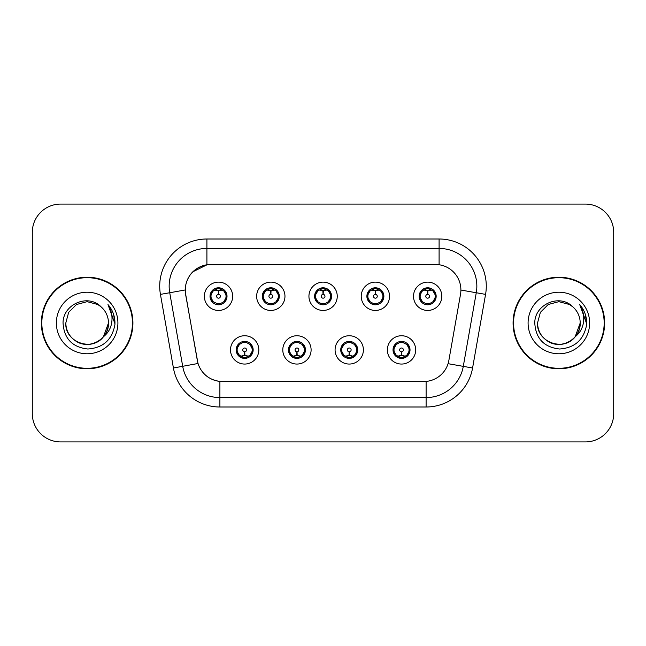 <?xml version="1.0" encoding="UTF-8"?>
<svg xmlns="http://www.w3.org/2000/svg" width="646" height="646" viewBox="0 0 646 646"><rect width="100%" height="100%" fill="white"/><g stroke="black" fill="none" stroke-linecap="round" stroke-linejoin="round"><path stroke-width="0.97" d="M311.106 349.898A14.155 14.155 0 0 1 296.95 364.053A14.155 14.155 0 0 1 282.795 349.898A14.155 14.155 0 0 1 296.95 335.742A14.155 14.155 0 0 1 311.106 349.898M288.455 349.898A8.495 8.495 0 0 0 296.95 358.393A8.495 8.495 0 0 0 305.445 349.898A8.495 8.495 0 0 0 296.95 341.403A8.495 8.495 0 0 0 288.455 349.898L291.75 355.373A7.55 7.55 0 0 1 291.75 344.423L288.536 349.898M363.399 349.898A14.155 14.155 0 0 1 349.236 364.053A14.155 14.155 0 0 1 335.08 349.898A14.155 14.155 0 0 1 349.236 335.742A14.155 14.155 0 0 1 363.399 349.898M340.741 349.898A8.495 8.495 0 0 0 349.236 358.393A8.495 8.495 0 0 0 357.731 349.898A8.495 8.495 0 0 0 349.236 341.403A8.495 8.495 0 0 0 340.741 349.898L344.043 355.373A7.55 7.55 0 0 1 344.043 344.423L340.822 349.898M415.685 349.898A14.155 14.155 0 0 1 401.529 364.053A14.155 14.155 0 0 1 387.366 349.898A14.155 14.155 0 0 1 401.529 335.742A14.155 14.155 0 0 1 415.685 349.898M393.034 349.898A8.495 8.495 0 0 0 401.529 358.393A8.495 8.495 0 0 0 410.024 349.898A8.495 8.495 0 0 0 401.529 341.403A8.495 8.495 0 0 0 393.034 349.898L396.329 355.373A7.55 7.55 0 0 1 396.329 344.423L393.107 349.898M258.82 349.898A14.155 14.155 0 0 1 244.664 364.053A14.155 14.155 0 0 1 230.501 349.898A14.155 14.155 0 0 1 244.664 335.742A14.155 14.155 0 0 1 258.82 349.898M236.17 349.898A8.495 8.495 0 0 0 244.664 358.393A8.495 8.495 0 0 0 253.159 349.898A8.495 8.495 0 0 0 244.664 341.403A8.495 8.495 0 0 0 236.17 349.898L239.464 355.373A7.55 7.55 0 0 1 239.464 344.423L236.242 349.898M284.967 296.288A14.155 14.155 0 0 1 270.803 310.443A14.155 14.155 0 0 1 256.648 296.288A14.155 14.155 0 0 1 270.803 282.132A14.155 14.155 0 0 1 284.967 296.288M262.308 296.288A8.495 8.495 0 0 0 270.803 304.783A8.495 8.495 0 0 0 279.298 296.288A8.495 8.495 0 0 0 270.803 287.793A8.495 8.495 0 0 0 262.308 296.288M337.252 296.288A14.155 14.155 0 0 1 323.097 310.443A14.155 14.155 0 0 1 308.933 296.288A14.155 14.155 0 0 1 323.097 282.132A14.155 14.155 0 0 1 337.252 296.288M314.602 296.288A8.495 8.495 0 0 0 323.097 304.783A8.495 8.495 0 0 0 331.592 296.288A8.495 8.495 0 0 0 323.097 287.793A8.495 8.495 0 0 0 314.602 296.288M389.538 296.288A14.155 14.155 0 0 1 375.383 310.443A14.155 14.155 0 0 1 361.227 296.288A14.155 14.155 0 0 1 375.383 282.132A14.155 14.155 0 0 1 389.538 296.288M366.888 296.288A8.495 8.495 0 0 0 375.383 304.783A8.495 8.495 0 0 0 383.877 296.288A8.495 8.495 0 0 0 375.383 287.793A8.495 8.495 0 0 0 366.888 296.288M441.832 296.288A14.155 14.155 0 0 1 427.668 310.443A14.155 14.155 0 0 1 413.513 296.288A14.155 14.155 0 0 1 427.668 282.132A14.155 14.155 0 0 1 441.832 296.288M419.173 296.288A8.495 8.495 0 0 0 427.668 304.783A8.495 8.495 0 0 0 436.163 296.288A8.495 8.495 0 0 0 427.668 287.793A8.495 8.495 0 0 0 419.173 296.288M232.673 296.288A14.155 14.155 0 0 1 218.518 310.443A14.155 14.155 0 0 1 204.362 296.288A14.155 14.155 0 0 1 218.518 282.132A14.155 14.155 0 0 1 232.673 296.288M210.023 296.288A8.495 8.495 0 0 0 218.518 304.783A8.495 8.495 0 0 0 227.012 296.288A8.495 8.495 0 0 0 218.518 287.793A8.495 8.495 0 0 0 210.023 296.288M185.685 294.39A25.485 25.485 0 0 1 210.782 264.48L435.412 264.48A25.485 25.485 0 0 1 460.509 294.39L448.857 360.46A25.485 25.485 0 0 1 423.76 381.52L222.426 381.52A25.485 25.485 0 0 1 197.329 360.46L185.685 294.39M41.36 323A45.777 45.777 0 0 0 87.137 368.777A45.777 45.777 0 0 0 132.915 323A45.777 45.777 0 0 0 87.137 277.223A45.777 45.777 0 0 0 41.36 323M513.086 323A45.777 45.777 0 0 0 558.863 368.777A45.777 45.777 0 0 0 604.64 323A45.777 45.777 0 0 0 558.863 277.223A45.777 45.777 0 0 0 513.086 323M423.663 381.52L219.89 381.398C209.062 379.864 201.77 373.953 198.023 363.666L185.588 294.39L185.483 286.194C187.929 274.38 195.068 267.242 206.906 264.763L435.315 264.48M192.823 271.796L207.108 264.739M160.434 294.382A47.19 47.19 0 0 1 206.906 238.996L439.094 238.996A47.19 47.19 0 0 1 485.566 294.382L472.581 368.002A47.19 47.19 0 0 1 426.11 407.004L219.89 407.004A47.19 47.19 0 0 1 173.419 368.002L160.434 294.382L169.728 292.743A37.751 37.751 0 0 1 206.906 248.435L439.094 248.435A37.751 37.751 0 0 1 476.272 292.743L463.287 366.363A37.751 37.751 0 0 1 426.11 397.565L219.89 397.565A37.751 37.751 0 0 1 182.713 366.363L169.728 292.743A37.751 37.751 0 0 1 169.155 286.194M222.337 381.52L219.89 381.398L219.89 407.004M173.419 368.002L197.967 363.496M197.393 361.259L197.24 360.46M169.728 292.743L185.2 289.965M613.7 232.39A28.311 28.311 0 0 0 585.389 204.079L60.611 204.079A28.311 28.311 0 0 0 32.3 232.39L32.3 413.61A28.311 28.311 0 0 0 60.611 441.921L585.389 441.921A28.311 28.311 0 0 0 613.7 413.61L613.7 232.39L613.7 413.61M32.3 232.39L32.3 413.61M585.389 204.079L60.611 204.079M60.611 441.921L585.389 441.921M217.645 290.522L218.267 290.635L218.437 294.406A1.881 1.881 180 0 0 216.636 296.336A1.881 1.881 180 0 0 218.518 298.177A1.881 1.881 180 0 0 220.399 296.336A1.881 1.881 180 0 0 218.598 294.406L218.768 290.635L219.39 290.522M222.62 289.949L218.76 290.821M226.068 296.288A7.55 7.55 0 0 1 223.718 301.763L226.932 296.288L223.718 290.813A7.55 7.55 0 0 1 226.068 296.288M217.056 304.654L217.452 303.765L213.317 301.763C210.216 298.113 210.216 294.463 213.317 290.813L210.103 296.304L213.317 301.763A7.55 7.55 0 0 1 213.333 290.805A7.55 7.55 0 0 0 210.967 296.288M218.849 288.746L220.447 288.988A7.55 7.55 0 0 1 220.504 289.004L220.892 288.132M216.305 289.069L218.186 288.746L218.154 288.043M219.979 287.922L219.325 288.778L223.718 290.813C226.819 294.471 226.819 298.121 223.718 301.763L220.504 303.572L220.892 304.444M219.979 304.654L219.583 303.765L220.504 303.572M219.325 303.798L219.729 304.694M220.536 303.563L216.313 303.507M217.056 287.922L217.452 288.81L213.317 290.813M217.71 288.778L217.306 287.882M218.275 290.821L214.415 289.949M245.528 355.663L244.907 355.558L244.745 351.779A1.881 1.881 -0 0 0 246.546 349.857A1.881 1.881 -0 0 0 244.664 348.008A1.881 1.881 -0 0 0 242.775 349.857A1.881 1.881 -0 0 0 244.584 351.779L244.414 355.558L243.792 355.663M240.562 356.237L244.422 355.365M249.865 344.423A7.55 7.55 0 0 1 249.849 355.389A7.55 7.55 0 0 0 252.215 349.898M244.333 357.44L242.735 357.198A7.55 7.55 0 0 1 242.678 357.181L242.29 358.054M246.869 357.117L244.987 357.44L245.02 358.142M243.203 358.264L243.857 357.408L239.464 355.373C236.355 351.723 236.355 348.073 239.464 344.423L242.678 342.614L242.29 341.742M243.203 341.532L243.599 342.42L242.678 342.614M243.857 342.388L243.453 341.492M242.646 342.622L246.869 342.679M246.126 341.532L245.464 342.388L246.643 342.614L247.03 341.742M249.857 344.423C252.966 348.081 252.966 351.731 249.865 355.373L253.079 349.89L249.857 344.423L246.643 342.614M246.126 358.264L245.722 357.375L249.865 355.373M245.464 357.408L245.876 358.304M244.899 355.365L248.767 356.237M269.939 290.522L270.561 290.635L270.722 294.406A1.881 1.881 180 0 0 268.922 296.336A1.881 1.881 180 0 0 270.803 298.177A1.881 1.881 180 0 0 272.693 296.336A1.881 1.881 180 0 0 270.892 294.406L271.054 290.635L271.675 290.522M274.913 289.949L271.045 290.821M278.353 296.288A7.55 7.55 0 0 1 276.004 301.763L279.225 296.288L276.004 290.813A7.55 7.55 0 0 1 278.353 296.288M269.342 287.922L269.745 288.81L265.611 290.813C262.502 294.463 262.502 298.113 265.611 301.763A7.55 7.55 0 0 1 265.619 290.805L262.389 296.304L265.611 301.763L268.825 303.572L268.437 304.444M271.134 288.746L272.733 288.988A7.55 7.55 0 0 1 272.79 289.004L273.177 288.132M268.599 289.069L270.48 288.746L270.448 288.043M272.265 287.922L271.611 288.778L276.004 290.813C279.112 294.471 279.112 298.121 276.004 301.763L272.79 303.572L273.177 304.444M272.265 304.654L271.869 303.765L272.79 303.572M271.611 303.798L272.014 304.694M272.822 303.563L268.599 303.507M269.342 304.654L270.004 303.798L268.825 303.572M270.569 290.821L266.701 289.949M322.225 290.522L322.847 290.635L323.016 294.406A1.881 1.881 180 0 0 321.207 296.336A1.881 1.881 180 0 0 323.097 298.177A1.881 1.881 180 0 0 324.978 296.336A1.881 1.881 180 0 0 323.178 294.406L323.339 290.635L323.961 290.522M327.199 289.949L323.331 290.821M330.647 296.288A7.55 7.55 0 0 1 328.297 301.763L331.511 296.288L328.289 290.813A7.55 7.55 0 0 1 330.647 296.288M321.635 287.922L322.031 288.81L317.897 290.813C314.788 294.463 314.788 298.113 317.897 301.763A7.55 7.55 0 0 1 317.905 290.805L314.675 296.304L317.897 301.763L321.11 303.572L320.723 304.444M323.42 288.746L325.019 288.988A7.55 7.55 0 0 1 325.075 289.004L325.463 288.132M320.884 289.069L322.766 288.746L322.734 288.043M324.558 287.922L323.896 288.778L328.289 290.813C331.398 294.471 331.398 298.121 328.297 301.763L325.075 303.572L325.463 304.444M324.558 304.654L324.155 303.765L325.075 303.572M323.896 303.798L324.308 304.694M325.108 303.563L320.884 303.507M321.635 304.654L322.289 303.798L321.11 303.572M322.855 290.821L318.995 289.949M374.51 290.522L375.132 290.635L375.302 294.406A1.881 1.881 180 0 0 373.501 296.336A1.881 1.881 180 0 0 375.383 298.177A1.881 1.881 180 0 0 377.264 296.336A1.881 1.881 180 0 0 375.463 294.406L375.633 290.635L376.255 290.522M379.485 289.949L375.625 290.821M382.933 296.288A7.55 7.55 0 0 1 380.583 301.763L383.797 296.288L380.583 290.813A7.55 7.55 0 0 1 382.933 296.288M373.921 287.922L374.317 288.81L370.182 290.813C367.081 294.463 367.081 298.113 370.182 301.763A7.55 7.55 0 0 1 370.198 290.805L366.968 296.304L370.182 301.763L373.396 303.572L373.008 304.444M375.714 288.746L377.312 288.988A7.55 7.55 0 0 1 377.369 289.004L377.757 288.132M373.17 289.069L375.051 288.746L375.019 288.043M376.844 287.922L376.19 288.778L380.583 290.813C383.684 294.471 383.684 298.121 380.583 301.763L377.369 303.572L373.178 303.507M376.844 304.654L376.448 303.765L377.369 303.572L377.757 304.444M376.19 303.798L376.594 304.694M373.921 304.654L374.575 303.798L373.396 303.572M375.14 290.821L371.28 289.949M426.804 290.522L427.426 290.635L427.587 294.406A1.881 1.881 180 0 0 425.787 296.336A1.881 1.881 180 0 0 427.668 298.177A1.881 1.881 180 0 0 429.558 296.336A1.881 1.881 180 0 0 427.757 294.406L427.918 290.635L428.54 290.522M431.778 289.949L427.91 290.821M435.218 296.288A7.55 7.55 0 0 1 432.868 301.763L436.09 296.288L432.868 290.813A7.55 7.55 0 0 1 435.218 296.288M426.207 287.922L426.61 288.81L422.476 290.813C419.367 294.463 419.367 298.113 422.476 301.763A7.55 7.55 0 0 1 422.484 290.805L419.254 296.304L422.476 301.763L425.69 303.572L425.302 304.444M427.999 288.746L429.598 288.988A7.55 7.55 0 0 1 429.655 289.004L430.042 288.132M425.464 289.069L427.345 288.746L427.313 288.043M429.13 287.922L428.476 288.778L432.868 290.813C435.977 294.471 435.977 298.121 432.868 301.763L429.655 303.572L425.464 303.507M429.13 304.654L428.734 303.765L429.655 303.572L430.042 304.444M428.476 303.798L428.879 304.694M426.207 304.654L426.869 303.798L425.69 303.572M426.869 288.778L426.457 287.882M427.434 290.821L423.566 289.949M297.822 355.663L297.2 355.558L297.031 351.779A1.881 1.881 -0 0 0 298.832 349.857A1.881 1.881 -0 0 0 296.95 348.008A1.881 1.881 -0 0 0 295.069 349.857A1.881 1.881 -0 0 0 296.869 351.779L296.7 355.558L296.078 355.663M292.848 356.237L296.708 355.365M298.412 341.532L298.016 342.42L302.15 344.423C305.251 348.081 305.251 351.731 302.15 355.373L305.364 349.89L302.15 344.423A7.55 7.55 0 0 1 302.134 355.389A7.55 7.55 0 0 0 304.5 349.898M296.619 357.44L295.028 357.198A7.55 7.55 0 0 1 294.964 357.181L294.576 358.054M299.163 357.117L297.281 357.44L297.313 358.142M295.488 358.264L296.143 357.408L291.75 355.373C288.649 351.723 288.649 348.073 291.75 344.423L294.964 342.614L294.576 341.742M295.488 341.532L295.884 342.42L294.964 342.614M296.143 342.388L295.739 341.492M294.939 342.622L299.155 342.679M298.412 358.264L298.016 357.375L302.15 355.373M297.758 357.408L298.161 358.304M297.192 355.365L301.052 356.237M350.108 355.663L349.486 355.558L349.325 351.779A1.881 1.881 -0 0 0 351.125 349.857A1.881 1.881 -0 0 0 349.236 348.008A1.881 1.881 -0 0 0 347.354 349.857A1.881 1.881 -0 0 0 349.155 351.779L348.993 355.558L348.372 355.663M345.134 356.237L349.001 355.365M350.697 341.532L350.302 342.42L354.436 344.423C357.545 348.081 357.545 351.731 354.436 355.373L357.658 349.89L354.436 344.423A7.55 7.55 0 0 1 354.428 355.389A7.55 7.55 0 0 0 356.786 349.898M348.913 357.44L347.314 357.198A7.55 7.55 0 0 1 347.257 357.181L346.87 358.054M351.448 357.117L349.567 357.44L349.599 358.142M347.774 358.264L348.436 357.408L344.043 355.373C340.935 351.723 340.935 348.073 344.043 344.423L347.257 342.614L346.87 341.742M347.774 341.532L348.178 342.42L347.257 342.614M348.436 342.388L348.024 341.492M347.225 342.622L351.448 342.679M350.697 358.264L350.302 357.375L354.436 355.373M350.043 357.408L350.447 358.304M349.478 355.365L353.338 356.237M402.393 355.663L401.772 355.558L401.61 351.779A1.881 1.881 -0 0 0 403.411 349.857A1.881 1.881 -0 0 0 401.529 348.008A1.881 1.881 -0 0 0 399.64 349.857A1.881 1.881 -0 0 0 401.441 351.779L401.279 355.558L400.657 355.663M397.427 356.237L401.287 355.365M402.991 341.532L402.587 342.42L406.722 344.423C409.83 348.081 409.83 351.731 406.722 355.373L409.944 349.89L406.722 344.423A7.55 7.55 0 0 1 406.714 355.389A7.55 7.55 0 0 0 409.079 349.898M401.198 357.44L399.599 357.198A7.55 7.55 0 0 1 399.543 357.181L399.155 358.054M403.734 357.117L401.852 357.44L401.885 358.142M400.068 358.264L400.722 357.408L396.329 355.373C393.22 351.723 393.22 348.073 396.329 344.423L399.543 342.614L399.155 341.742M400.068 341.532L400.463 342.42L399.543 342.614M400.722 342.388L400.318 341.492M399.511 342.622L403.734 342.679M402.991 358.264L402.587 357.375L406.722 355.373M402.329 357.408L402.741 358.304M401.764 355.365L405.631 356.237M132.438 323A45.301 45.301 0 0 0 87.137 277.699A45.301 45.301 0 0 0 41.837 323A45.301 45.301 0 0 0 87.137 368.301A45.301 45.301 0 0 0 132.438 323M103.433 336.776L108.471 323C109.198 338.779 89.77 349.995 76.47 341.476C69.647 337.204 66.086 331.043 65.803 323L68.662 312.333L76.47 304.524L87.137 301.666L97.804 304.524L101.115 306.882C88.017 293.155 62.815 304.46 63.05 323C64.011 338.577 72.271 347.249 87.824 349.01C103.142 347.903 112.17 339.764 114.915 324.599L114.964 323C114.883 315.999 112.549 309.854 107.979 304.565C111.459 310.274 112.687 316.419 111.653 323C110.66 328.596 107.939 333.166 103.489 336.711A21.334 21.334 0 0 0 108.471 323C108.181 331.043 104.628 337.204 97.804 341.476C84.505 349.995 65.076 338.779 65.803 323L68.662 312.333L76.47 304.524M103.489 336.711C92.16 352.013 64.689 342.227 65.803 323M108.471 323A21.334 21.334 0 0 0 101.115 306.882M56.363 323A30.774 30.774 0 0 0 87.137 353.774A30.774 30.774 0 0 0 117.911 323A30.774 30.774 0 0 0 87.137 292.226A30.774 30.774 0 0 0 56.363 323M107.979 304.565L114.948 323.808L113.656 314.57L114.948 323.808L113.656 314.57L114.948 323.808L108.181 304.799L114.948 323.808M604.163 323A45.301 45.301 0 0 0 558.863 277.699A45.301 45.301 0 0 0 513.562 323A45.301 45.301 0 0 0 558.863 368.301A45.301 45.301 0 0 0 604.163 323M575.158 336.776L580.197 323C580.924 338.779 561.495 349.995 548.196 341.476C541.372 337.204 537.819 331.043 537.529 323L540.387 312.333L548.196 304.524L558.863 301.666L569.53 304.524L572.841 306.882C559.743 293.155 534.541 304.46 534.775 323C535.736 338.577 543.997 347.249 559.549 349.01C574.867 347.903 583.895 339.764 586.641 324.599L586.689 323C586.608 315.999 584.283 309.854 579.704 304.565C583.185 310.274 584.412 316.419 583.378 323C582.385 328.596 579.664 333.166 575.215 336.711A21.334 21.334 0 0 0 580.197 323C579.914 331.043 576.353 337.204 569.53 341.476C556.23 349.995 536.802 338.779 537.529 323L540.387 312.333L548.196 304.524L558.863 301.666L569.53 304.524M575.215 336.711C563.885 352.013 536.414 342.227 537.529 323M580.197 323A21.334 21.334 0 0 0 572.841 306.882M528.089 323A30.774 30.774 0 0 0 558.863 353.774A30.774 30.774 0 0 0 589.637 323A30.774 30.774 0 0 0 558.863 292.226A30.774 30.774 0 0 0 528.089 323M579.704 304.565L586.673 323.808L585.381 314.57L586.689 323M586.673 323.808L580.116 305.041M439.094 238.996L439.094 264.747M426.11 381.406L426.11 407.004M448.066 363.682L472.581 368.002M460.897 290.038L485.566 294.382M206.906 238.996L206.906 264.763M216.531 289.004L216.144 288.132M216.531 303.572L216.144 304.444M246.643 357.181L247.03 358.054M263.253 296.288A7.55 7.55 0 0 1 265.619 290.805M268.825 289.004L268.437 288.132M315.547 296.288A7.55 7.55 0 0 1 317.905 290.805M321.11 289.004L320.723 288.132M367.832 296.288A7.55 7.55 0 0 1 370.198 290.805M373.396 289.004L373.008 288.132M420.118 296.288A7.55 7.55 0 0 1 422.484 290.805M425.69 289.004L425.302 288.132M298.936 357.181L299.324 358.054M298.936 342.614L299.324 341.742M351.222 357.181L351.61 358.054M351.222 342.614L351.61 341.742M403.508 357.181L403.895 358.054M403.508 342.614L403.895 341.742M219.729 287.882L219.317 288.778M217.306 304.694L217.718 303.798M243.453 358.304L243.865 357.408M245.876 341.492L245.464 342.388M272.014 287.882L271.603 288.778M270.012 288.778L269.592 287.882M269.592 304.694L270.012 303.798M324.308 287.882L323.896 288.778M322.297 288.778L321.886 287.882M321.886 304.694L322.297 303.798M376.594 287.882L376.182 288.778M374.583 288.778L374.171 287.882M374.171 304.694L374.583 303.798M428.879 287.882L428.468 288.778M426.457 304.694L426.869 303.798M295.739 358.304L296.151 357.408M298.161 341.492L297.749 342.388M348.024 358.304L348.444 357.408M350.447 341.492L350.035 342.388M400.318 358.304L400.73 357.408M402.741 341.492L402.329 342.388"/></g></svg>
